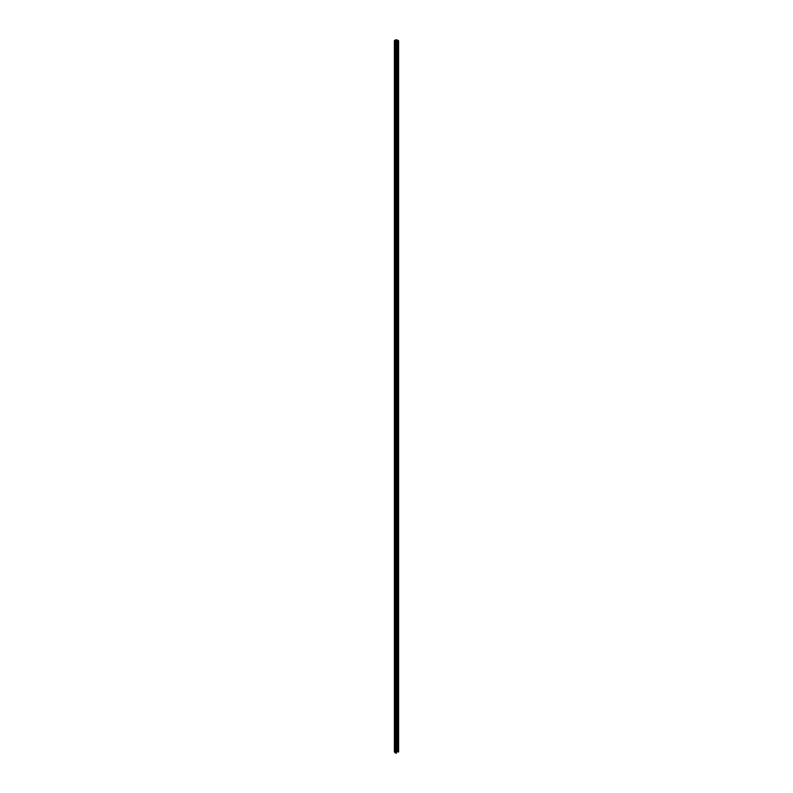 <?xml version="1.0" encoding="UTF-8"?>
<svg xmlns="http://www.w3.org/2000/svg" width="793" height="793" viewBox="0 0 793 793"><rect width="100%" height="100%" fill="white"/><g stroke="black" fill="none" stroke-linecap="round" stroke-linejoin="round"><path stroke-width="1.19" d="M394.775 752.379L394.775 41.107L394.775 752.438L395.439 752.944L396.411 753.261L396.411 41.989L394.448 40.711L395.806 39.719L397.888 40.245L395.985 39.789L394.617 40.631L396.411 41.989L396.411 753.261M394.508 40.473L394.765 752.23M396.926 40.037L396.906 751.724L398.572 751.982L398.572 40.711L398.572 751.982M396.084 751.06L396.926 751.308M395.538 752.963L395.538 41.682M395.786 41.722L395.786 753.003M395.439 752.944L395.439 41.662M397.838 751.823L397.838 40.542M397.709 751.794L397.709 40.512M396.669 751.308L396.669 40.037M396.084 41.742L396.084 39.779M395.985 41.662L395.985 39.789M394.755 41.137L394.755 752.408M394.389 40.602L394.389 751.883M398.611 40.76L398.611 752.032M396.847 40.384L396.847 751.655M396.431 42.019L396.431 753.3"/></g></svg>
